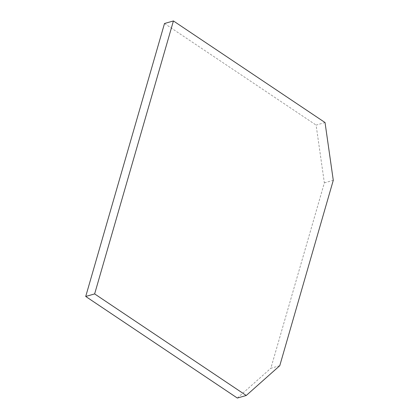 <?xml version="1.0" encoding="UTF-8"?>
<svg xmlns="http://www.w3.org/2000/svg" width="419" height="419" viewBox="0 0 419 419"><rect width="100%" height="100%" fill="white"/><g stroke="black" fill="none" stroke-linecap="round" stroke-linejoin="round"><path stroke-width="0.31" stroke-dasharray="2.1 1.57" d="M325.034 122.537L316.109 125.092L324.358 182.862L270.847 368.27L279.766 365.708M324.358 182.862L333.283 180.306M164.505 23.506L316.109 125.092M237.327 398.05L270.847 368.27"/><path stroke-width="0.63" d="M333.283 180.306L279.766 365.708L246.246 395.494L237.327 398.05L85.717 296.463L164.505 23.506L173.424 20.95L325.034 122.537L333.283 180.306M246.246 395.494L94.642 293.908L85.717 296.463M94.642 293.908L173.424 20.95"/></g></svg>
